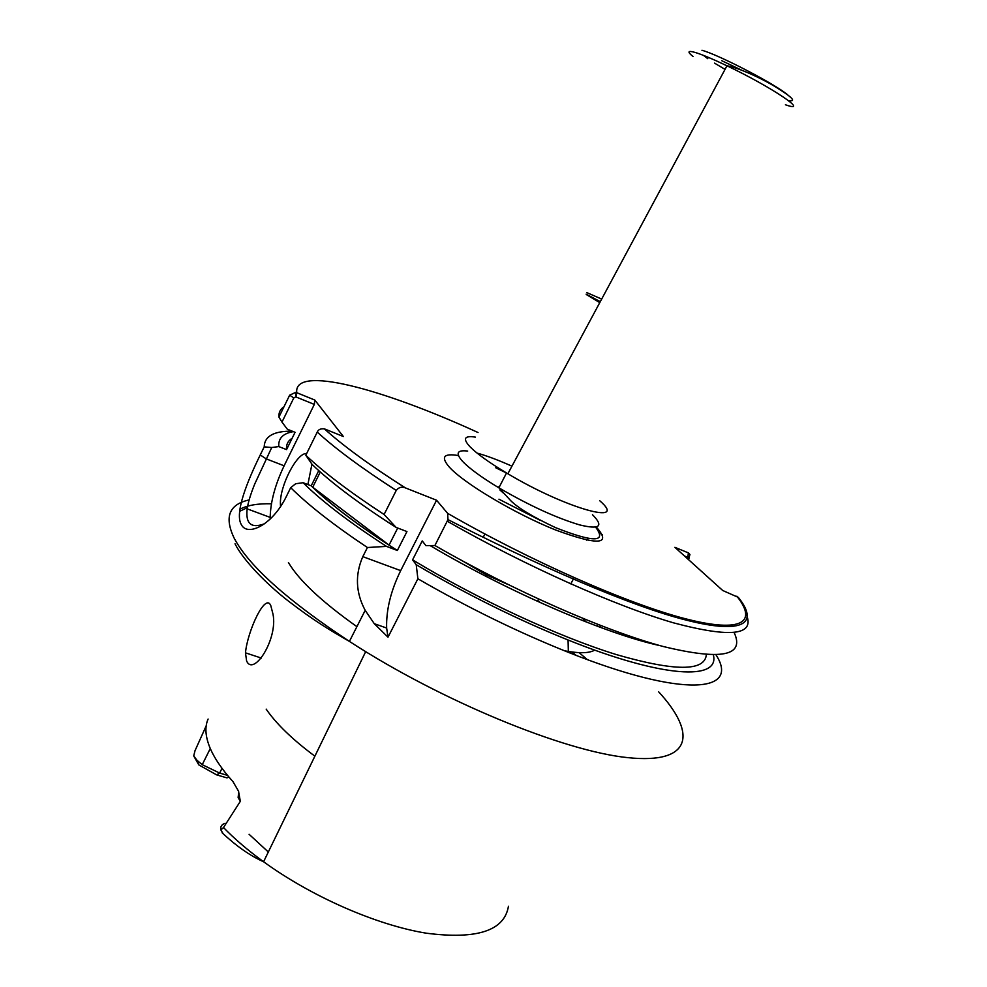<?xml version="1.0" encoding="UTF-8"?>
<svg xmlns="http://www.w3.org/2000/svg" width="987" height="987" viewBox="0 0 987 987"><rect width="100%" height="100%" fill="white"/><g stroke="black" fill="none" stroke-linecap="round" stroke-linejoin="round"><path stroke-width="1.48" d="M503.148 492.871L499.928 489.984M307.87 484.555L311.929 464.198M208.109 719.042C204.84 726.346 205.234 735.364 209.293 746.098C213.476 756.906 221.384 768.762 233.018 781.704L238.509 791.155L240.334 801.321L223.506 827.538L220.903 829.931L223.173 833.818M645.227 606.252L644.733 607.35M637.047 638.614L637.01 639.601M246.614 660.994C253.708 677.008 278.087 638.848 273.004 614.21L270.833 605.759C265.552 591.966 247.564 630.742 245.467 652.839L246.614 660.994M206.184 725.864L195.019 750.688L193.723 755.931L197.055 760.348L202.224 764.678L219.645 773.068L227.528 775.375M564.502 650.791C579.332 653.53 589.399 653.308 594.705 650.112M539.482 599.528L536.237 600.775M507.984 584.489L486.455 574.94L462.422 560.875M498.953 499.2L540.444 520.445M303.095 482.717L311.201 485.838C330.805 504.949 359.515 526.49 397.354 550.475L386.485 546.391C349.805 522.678 322.009 501.445 303.095 482.717L295.656 483.741L290.709 487.677L286.477 496.227C272.424 525.368 247.243 536.953 241.309 524.566C234.511 513.067 247.058 481.804 260.247 454.945L264.208 446.852L271.733 447.506L254.794 483.864C250.723 493.87 248.181 502.198 247.157 508.848C245.455 523.789 251.278 528.748 264.627 523.715M292.238 431.171C273.831 430.986 264.491 436.217 264.208 446.852M599.788 500.779C628.966 525.898 566.39 508.761 507.861 473.76L506.528 472.97C489.046 462.496 476.844 453.736 469.923 446.692C462.533 438.635 464.359 435.44 475.389 437.118M314.804 400.043L314.335 404.411L295.742 396.873L293.805 397.934L281.974 422.103L278.939 417.082L289.66 395.17L295.804 392.308L314.804 400.043L343.353 436.513L324.378 428.851C320.701 428.469 318.32 429.542 317.246 432.084L305.81 455.254L312.126 464.458C331.262 482.865 359.256 503.851 396.095 527.416L406.952 531.574L397.354 550.475M311.201 485.838L318.752 470.614M397.712 528.033L389.063 545.095C356.159 523.752 330.719 504.456 312.731 487.22L320.281 471.983M293.349 431.615C282.973 433.441 278.124 438.425 278.803 446.58L271.733 447.506M290.709 487.677C308.647 505.43 334.223 525.38 367.423 547.514L362.809 556.643C354.925 574.755 355.715 592.656 365.19 610.336L374.27 623.698L388.002 637.183L417.883 578.777C468.307 607.881 518.471 632.408 568.352 652.333C684.053 698.475 740.188 692.442 716.068 654.961M417.883 578.777L416.218 564.724C466.666 594.433 517.274 619.528 568.068 639.995C663.967 678.525 719.905 680.524 713.379 654.998M292.103 438.302C287.945 440.807 286.094 444.569 286.551 449.616L278.803 446.58M416.218 564.724L412.578 559.851C478.621 599.726 558.95 636.862 616.468 654.615C674.861 671.481 704.817 671.518 706.334 654.726M281.974 422.103L287.328 429.209L295.064 432.306L286.551 449.616M430.184 545.626C509.748 592.656 606.437 634.16 660.278 645.695M412.578 559.851L422.239 540.913L425.952 545.675L434.909 545.503C513.696 590.868 604.821 630.792 663.067 646.46C721.226 660.611 744.938 655.997 734.18 632.618M602.539 534.806L599.701 533.054M506.516 473.007L495.721 467.752M283.972 406.804C280.283 409.124 278.605 412.554 278.939 417.082M434.909 545.503L447.987 519.618C534.374 563.861 630.631 606.413 687.347 620.391C744.136 634.678 758.978 622.97 738.35 597.394L722.731 590.51L674.874 547.316L688.408 552.88L689.925 554.509L688.531 559.641M447.987 519.618L447.642 513.351L436.562 500.224L405.312 487.862C401.734 486.468 398.711 487.319 396.243 490.428L384.091 514.486L396.095 527.416M305.81 455.254C324.118 472.6 350.212 492.353 384.091 514.486M228.959 777.077L226.924 777.867L216.597 774.857L198.782 764.876L193.723 755.931M249.082 834.286L268.328 852.003M498.213 487.43L499.866 485.912M432.837 547.18L432.195 545.577M386.485 546.391L367.423 547.514M586.253 622.007L582.688 618.368M225.135 823.294C221.656 824.429 220.237 826.637 220.903 829.931M314.335 404.411L284.12 465.802C275.176 484.592 270.524 501.791 270.179 517.398L270.216 519.026M306.636 453.576C297.075 452.243 279.691 485.851 280.407 504.024L280.542 506.565M388.002 637.183L386.645 628.04C386.114 609.941 390.79 590.806 400.685 570.634L436.562 500.224M687.717 558.901L687.791 557.347L684.484 555.989M289.66 395.17L293.805 397.934M478.029 432.516C381.747 388.372 293.497 364.758 296.754 392.629L296.248 396.996M688.05 558.272L689.407 558.037M687.791 557.347L688.408 552.88M312.731 487.22L389.063 545.095M240.334 801.321L238.114 797.595L238.768 791.882M222.013 768.33L219.645 773.068L216.597 774.857M247.342 507.663L239.656 511.303M249.106 499.94C228.898 504.357 224 517.262 234.412 538.643C249.44 566.452 287.772 600.701 349.41 641.402C441.51 701.14 563.811 751.206 627.757 757.646C692.343 764.431 697.069 733.6 658.711 691.875M288.438 562.528C298.962 580.368 321.787 601.737 356.899 626.659M576.075 655.356L572.411 652.395M587.351 659.612L579.098 652.641M266.169 709.122C276.237 723.816 292.473 739.51 314.878 756.19M597.69 626.375L597.456 624.29M703.472 55.383L707.79 58.689M714.539 63.131L725.038 69.374M741.311 70.015L721.781 60.713M599.775 302.614L586.821 294.842M592.471 514.683C604.056 526.441 599.726 529.834 579.48 524.862C555.989 517.793 529.118 505.443 498.879 487.825C481.459 477.313 469.331 468.455 462.484 461.262C455.315 453.169 457.043 449.776 467.69 451.071M596.308 527.033C612.014 544.762 598.443 545.749 555.582 529.982C514.782 513.684 463.236 482.927 449.06 466.814C440.634 456.845 443.755 453.107 458.462 455.575M477.029 453.07C486.776 455.76 498.41 460.127 511.932 466.172M785.405 104.758C811.314 113.9 771.822 87.115 726.963 65.796C712.996 59.121 702.46 54.692 695.379 52.508C687.742 50.312 686.964 51.657 693.071 56.543M787.897 95.023C775.967 84.537 718.931 54.828 701.967 50.275M586.734 292.571L601.675 299.086M447.321 521.259C525.602 566.02 615.765 606.141 673.763 622.908C731.725 638.305 755.783 635.184 745.938 613.544M447.642 513.351C530.883 561.282 628.213 603.97 685.175 618.689C742.397 633.494 757.572 621.958 736.808 596.197M324.378 428.851C343.365 445.988 370.347 465.654 405.312 487.862M317.246 432.084C335.814 449.036 362.143 468.492 396.243 490.428M223.506 827.538C234.684 839.049 248.033 850.449 263.578 861.762C311.904 896.838 376.898 925.177 426.248 933.184C477.017 939.735 504.419 930.753 508.453 906.239M284.12 465.802L266.169 458.844L260.247 454.945M400.685 570.634L362.809 556.643M210.293 748.516L202.224 764.678M239.915 509.23C247.305 505.258 257.817 503.432 271.45 503.777M280.419 504.258L281.209 504.32M536.891 600.651L542.245 603.489M600.207 625.363L600.627 627.461M486.455 574.94L485.826 576.26M484.913 534.016L483.248 537.236M570.782 583.909L574.076 577.679M586.105 294.163L600.293 301.652M506.528 472.97L498.879 487.825L510.649 500.606C518.052 507.984 533.017 517.003 555.558 527.65C593.767 542.69 607.116 542.529 595.617 527.169M788.465 100.588C796.472 101.871 792.721 97.639 777.188 87.917C761.446 77.998 737.375 67.35 726.963 65.796L507.861 473.76M568.068 639.995L568.352 652.333M586.759 540.185L587.709 538.396M235.017 543.788C243.16 560.221 266.971 584.477 287.797 600.602C314.73 621.329 329.276 629.731 349.41 641.402L365.19 610.336M222.075 832.744C236.3 846.081 250.13 855.754 263.578 861.762L365.683 651.642M245.467 652.839L261.382 658.082M270.179 517.398L247.157 508.848M386.645 628.04L374.27 623.698M295.742 396.873L295.804 392.295M198.695 764.765L197.055 760.348M281.85 504.567L280.407 504.024"/></g></svg>
